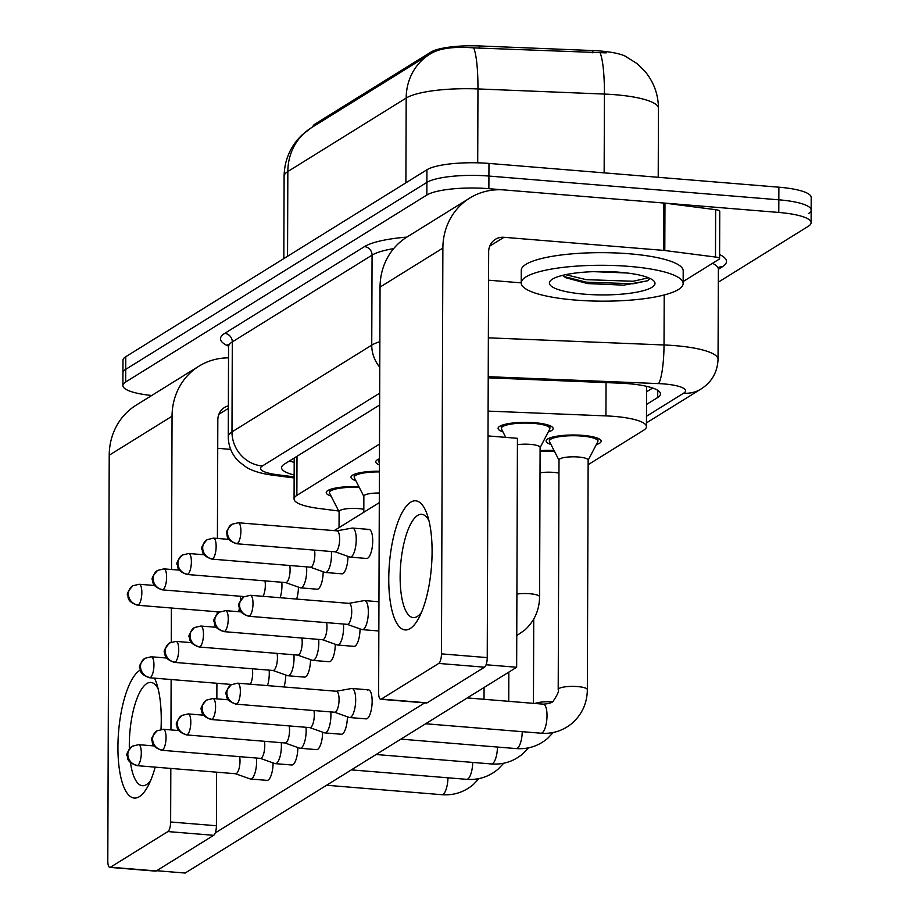 <?xml version="1.0" encoding="UTF-8"?>
<svg xmlns="http://www.w3.org/2000/svg" width="919" height="919" viewBox="0 0 919 919"><rect width="100%" height="100%" fill="white"/><g stroke="black" fill="none" stroke-linecap="round" stroke-linejoin="round"><path stroke-width="1.38" d="M331.058 496.065A27.524 6.1 0.2 0 1 326.211 492.584A27.524 6.1 0.2 0 1 358.904 486.714M355.825 480.694A27.524 6.1 0.2 0 1 350.978 477.214A27.524 6.1 0.2 0 1 379.409 471.217M379.432 464.911A27.524 6.1 0.2 0 1 375.733 461.843A27.524 6.1 0.2 0 1 379.444 458.799M502.923 431.838A27.524 6.1 0.2 0 1 498.075 428.357A27.524 6.1 0.2 0 1 534.801 422.74A27.524 6.1 0.2 0 1 553.123 428.553A27.524 6.1 0.2 0 1 548.241 431.999M540.096 450.655A27.524 6.1 0.2 0 1 554.042 450.494M550.963 444.474A27.524 6.1 0.2 0 1 546.116 440.994A27.524 6.1 0.2 0 1 582.841 435.376A27.524 6.1 0.2 0 1 601.164 441.189A27.524 6.1 0.2 0 1 596.282 444.635M626.735 56.944A43.721 9.684 -179.8 0 0 592.835 50.556L479.339 45.95A43.721 9.684 -179.8 0 0 430.896 52.096L315.355 123.824A43.721 9.684 -179.8 0 0 312.851 126.822M379.501 444.084L296.86 495.387A48.569 10.764 -179.8 0 0 294.069 498.971A48.569 10.764 -179.8 0 0 318.686 508.425L338.709 510.998M588.126 464.692L643.656 430.23A48.569 10.764 -179.8 0 0 646.448 426.646A48.569 10.764 -179.8 0 0 605.931 415.893L488.104 411.103M151.727 395.492A48.569 10.764 0.2 0 1 122.893 385.555L122.939 372.93A48.569 10.764 0.2 0 1 125.731 369.346L426.898 182.387A48.569 10.764 0.2 0 1 488.919 176.057L778.83 199.814A48.569 10.764 0.2 0 1 811.155 210.072L811.201 197.447A48.569 10.764 0.2 0 0 778.875 187.189L488.965 163.421A48.569 10.764 0.2 0 0 426.933 169.762L125.777 356.71A48.569 10.764 0.2 0 0 122.974 360.294L122.939 372.93A48.569 10.764 0.2 0 1 125.731 369.346L426.898 182.387A48.569 10.764 0.2 0 1 488.919 176.057L778.83 199.814A48.569 10.764 0.2 0 1 811.155 210.072A48.569 10.764 0.2 0 1 808.352 213.656M606.149 52.877L473.699 47.868C454.974 46.467 441.235 48.075 432.481 52.682M122.893 385.555A48.569 10.764 0.2 0 1 125.685 381.982L426.853 195.023A48.569 10.764 0.2 0 1 488.874 188.682L778.784 212.45A48.569 10.764 0.2 0 1 811.109 222.708A48.569 10.764 0.2 0 1 808.306 226.292L718.325 282.156M646.528 404.44L657.705 397.502A48.569 10.764 -179.8 0 0 660.497 393.918A48.569 10.764 -179.8 0 0 619.98 383.166L488.219 377.824M379.639 404.992L284.373 464.129A48.569 10.764 -179.8 0 0 281.57 467.714A48.569 10.764 -179.8 0 0 294.149 474.985M652.662 388.025L646.574 391.804M294.195 462.349A48.569 10.764 0.2 0 1 289.451 460.97M588.149 460.27L597.764 441.786A24.285 5.376 -179.8 0 0 597.924 441.177A24.285 5.376 -179.8 0 0 581.761 436.054A24.285 5.376 -179.8 0 0 549.355 441.005A24.285 5.376 -179.8 0 0 549.505 441.625L559.005 460.178M543.336 704.161A14.578 4.744 -85.3 0 1 547 716.9A14.578 4.744 -85.3 0 1 542.405 732.684A14.578 4.744 -85.3 0 1 542.095 732.902A14.578 4.744 -85.3 0 1 540.958 733.213C552.767 734.074 563.255 730.674 572.422 723.012C582.187 714.074 587.161 702.966 587.344 689.664L588.149 460.086A14.578 3.228 -179.8 0 0 578.442 457.019A14.578 3.228 -179.8 0 0 559.005 459.994L558.201 689.56C559.315 690.606 557.684 694.419 553.295 701.025C552.399 702.679 549.068 703.736 543.336 704.161L467.254 697.923M334.539 712.225L349.209 717.44A14.578 4.744 -85.3 0 0 349.611 717.532A14.578 4.744 -85.3 0 0 350.759 717.211A14.578 4.744 -85.3 0 0 355.676 699.979A14.578 4.744 -85.3 0 0 351.988 688.48A14.578 4.744 -85.3 0 0 351.586 688.503L336.262 691.249M334.39 712.179A10.523 3.423 -85.3 0 0 334.688 712.236A10.523 3.423 -85.3 0 0 335.504 712.018A10.523 3.423 -85.3 0 0 339.065 699.566A10.523 3.423 -85.3 0 0 336.4 691.26A10.523 3.423 -85.3 0 0 336.113 691.283M540.108 447.633L549.723 429.15A24.285 5.376 -179.8 0 0 549.884 428.541A24.285 5.376 -179.8 0 0 533.721 423.406A24.285 5.376 -179.8 0 0 501.314 428.369A24.285 5.376 -179.8 0 0 501.464 428.978L505.76 437.364M516.903 594.053A14.578 3.228 -179.8 0 1 529.884 593.743A14.578 3.228 -179.8 0 1 539.579 596.81L540.108 447.45A14.578 3.228 -179.8 0 0 530.401 444.371A14.578 3.228 -179.8 0 0 517.431 444.693M347.198 624.334L361.868 629.549A14.578 4.744 -85.3 0 0 362.27 629.63A14.578 4.744 -85.3 0 0 363.419 629.32A14.578 4.744 -85.3 0 0 368.335 612.088A14.578 4.744 -85.3 0 0 364.659 600.589A14.578 4.744 -85.3 0 0 364.246 600.601L348.921 603.358M347.06 624.288A10.523 3.423 -85.3 0 0 347.348 624.346A10.523 3.423 -85.3 0 0 348.175 624.116A10.523 3.423 -85.3 0 0 351.724 611.675A10.523 3.423 -85.3 0 0 349.071 603.369A10.523 3.423 -85.3 0 0 348.772 603.381M335.102 551.814L349.771 557.029A14.578 4.744 -85.3 0 0 350.173 557.109A14.578 4.744 -85.3 0 0 351.311 556.799A14.578 4.744 -85.3 0 0 356.239 539.556A14.578 4.744 -85.3 0 0 352.551 528.069A14.578 4.744 -85.3 0 0 352.138 528.08L336.813 530.837M334.953 551.768A10.523 3.423 -85.3 0 0 335.24 551.825A10.523 3.423 -85.3 0 0 336.067 551.595A10.523 3.423 -85.3 0 0 339.628 539.154A10.523 3.423 -85.3 0 0 336.963 530.849A10.523 3.423 -85.3 0 0 336.664 530.86M558.959 473.124A14.578 3.228 -179.8 0 0 553.686 472.389A14.578 3.228 -179.8 0 0 540.016 472.814M309.772 727.607L324.441 732.811A14.578 4.744 -85.3 0 0 324.844 732.902A14.578 4.744 -85.3 0 0 325.992 732.592A14.578 4.744 -85.3 0 0 330.909 715.35A14.578 4.744 -85.3 0 0 330.771 711.926M309.634 727.549A10.523 3.423 -85.3 0 0 309.921 727.618A10.523 3.423 -85.3 0 0 310.748 727.389A10.523 3.423 -85.3 0 0 314.298 714.936A10.523 3.423 -85.3 0 0 313.942 710.536M554.433 451.252A24.285 5.376 -179.8 0 0 540.085 451.424M285.005 742.977L299.686 748.192A14.578 4.744 -85.3 0 0 300.088 748.273A14.578 4.744 -85.3 0 0 301.225 747.963A14.578 4.744 -85.3 0 0 306.153 730.72A14.578 4.744 -85.3 0 0 306.004 727.297M284.867 742.931A10.523 3.423 -85.3 0 0 285.154 742.989A10.523 3.423 -85.3 0 0 285.981 742.759A10.523 3.423 -85.3 0 0 289.542 730.318A10.523 3.423 -85.3 0 0 289.175 725.918M260.249 758.347L274.919 763.563A14.578 4.744 -85.3 0 0 275.321 763.643A14.578 4.744 -85.3 0 0 276.458 763.333A14.578 4.744 -85.3 0 0 281.386 746.102A14.578 4.744 -85.3 0 0 281.248 742.667M260.1 758.301A10.523 3.423 -85.3 0 0 260.387 758.359A10.523 3.423 -85.3 0 0 261.214 758.141A10.523 3.423 -85.3 0 0 264.775 745.688A10.523 3.423 -85.3 0 0 264.408 741.288M235.482 773.729L250.152 778.933A14.578 4.744 -85.3 0 0 250.554 779.025A14.578 4.744 -85.3 0 0 251.691 778.703A14.578 4.744 -85.3 0 0 256.619 761.472A14.578 4.744 -85.3 0 0 256.481 758.037M235.333 773.672A10.523 3.423 -85.3 0 0 235.632 773.741A10.523 3.423 -85.3 0 0 236.447 773.511A10.523 3.423 -85.3 0 0 240.008 761.058A10.523 3.423 -85.3 0 0 239.641 756.659M322.431 639.704L337.112 644.92A14.578 4.744 -85.3 0 0 337.514 645.012A14.578 4.744 -85.3 0 0 338.651 644.69A14.578 4.744 -85.3 0 0 343.58 627.459A14.578 4.744 -85.3 0 0 343.442 624.024M322.293 639.658A10.523 3.423 -85.3 0 0 322.58 639.716A10.523 3.423 -85.3 0 0 323.408 639.498A10.523 3.423 -85.3 0 0 326.969 627.045A10.523 3.423 -85.3 0 0 326.601 622.645M297.676 655.086L312.345 660.29A14.578 4.744 -85.3 0 0 312.747 660.382A14.578 4.744 -85.3 0 0 313.884 660.072A14.578 4.744 -85.3 0 0 318.813 642.829A14.578 4.744 -85.3 0 0 318.675 639.406M297.526 655.029A10.523 3.423 -85.3 0 0 297.813 655.098A10.523 3.423 -85.3 0 0 298.641 654.868A10.523 3.423 -85.3 0 0 302.202 642.415A10.523 3.423 -85.3 0 0 301.834 638.016M272.909 670.456L287.578 675.66A14.578 4.744 -85.3 0 0 287.98 675.752A14.578 4.744 -85.3 0 0 289.117 675.442A14.578 4.744 -85.3 0 0 294.046 658.199A14.578 4.744 -85.3 0 0 293.908 654.776M272.759 670.41A10.523 3.423 -85.3 0 0 273.058 670.468A10.523 3.423 -85.3 0 0 273.873 670.238A10.523 3.423 -85.3 0 0 277.435 657.797A10.523 3.423 -85.3 0 0 277.067 653.398M310.335 567.184L325.004 572.399A14.578 4.744 -85.3 0 0 325.406 572.48A14.578 4.744 -85.3 0 0 326.555 572.169A14.578 4.744 -85.3 0 0 331.472 554.938A14.578 4.744 -85.3 0 0 331.334 551.503M310.185 567.138A10.523 3.423 -85.3 0 0 310.484 567.195A10.523 3.423 -85.3 0 0 311.3 566.977A10.523 3.423 -85.3 0 0 314.861 554.525A10.523 3.423 -85.3 0 0 314.493 550.125M629.274 266.407A80.952 17.932 0.2 0 1 683.15 283.512A80.952 17.932 0.2 0 1 575.11 300.042A80.952 17.932 0.2 0 1 521.234 282.937A80.952 17.932 0.2 0 1 629.274 266.407M521.234 282.937L521.28 270.312A80.952 17.932 0.2 0 1 629.32 253.782A80.952 17.932 0.2 0 1 683.196 270.875L683.15 283.512M584.53 294.183A52.797 11.694 0.2 0 1 550.791 280.387A52.797 11.694 0.2 0 1 619.854 272.265A52.797 11.694 0.2 0 1 653.616 280.743A52.797 11.694 0.2 0 1 637.361 292.07A52.797 11.694 0.2 0 1 584.53 294.183M562.439 275.401L565.828 277.733L587.563 283.569L623.725 285.143L647.619 280.789L649.94 278.457M593.674 271.656L627.057 272.989M565.553 274.678L586.276 279.663L633.202 281.248L648.561 277.791M563.761 276.481L586.265 282.179L633.191 283.753L647.872 280.663M155.185 767.147A64.767 21.08 94.7 0 1 147.879 786.342A64.767 21.08 94.7 0 1 139.378 796.647A64.767 21.08 94.7 0 1 117.931 746.952A64.767 21.08 94.7 0 1 139.814 670.342A64.767 21.08 94.7 0 1 140.285 670.066M158.148 688.894A51.809 16.864 -85.3 0 0 150.877 682.438A51.809 16.864 -85.3 0 0 146.822 683.552A51.809 16.864 -85.3 0 0 129.349 748.836M130.475 762.747A51.809 16.864 -85.3 0 0 142.411 785.711A51.809 16.864 -85.3 0 0 146.466 784.596A51.809 16.864 -85.3 0 0 150.636 780.53M228.532 357.859A64.767 59.528 58.2 0 0 198.929 366.187L136.092 405.199A64.767 59.528 58.2 0 0 109.223 455.215L107.799 861A8.099 2.631 -85.3 0 0 109.855 867.387A8.099 2.631 -85.3 0 0 110.487 867.214L156.264 870.959A8.099 2.631 94.7 0 1 155.621 871.132L109.855 867.387M198.929 366.187A64.767 59.528 58.2 0 0 172.048 416.215L171.52 569.493M154.541 678.153A64.767 21.08 94.7 0 1 156.368 682.702A64.767 21.08 94.7 0 1 160.997 729.364M167.901 831.569A8.099 2.631 -85.3 0 0 170.635 821.988L216.413 825.744A8.099 2.631 94.7 0 1 213.679 835.314L167.901 831.569L110.487 867.214M171.382 608.01L171.267 642.128M171.129 679.52L170.957 729.916M170.819 768.422L170.635 821.988M213.679 835.314L156.264 870.959M216.413 825.744L216.597 772.178M216.85 698.865L216.907 683.265M217.148 613.835L217.16 611.755M217.412 538.454L217.826 419.972A16.186 14.888 -121.8 0 1 224.546 407.462A16.186 14.888 -121.8 0 1 228.36 405.83M217.723 448.323L230.669 449.38M410.207 628.527A64.767 21.08 94.7 0 1 388.76 578.821A64.767 21.08 94.7 0 1 410.644 502.211A64.767 21.08 94.7 0 1 427.197 514.583A64.767 21.08 94.7 0 1 418.708 618.211A64.767 21.08 94.7 0 1 410.207 628.527M428.978 520.763A51.809 16.864 -85.3 0 0 421.706 514.307A51.809 16.864 -85.3 0 0 417.651 515.421A51.809 16.864 -85.3 0 0 400.282 570.676A51.809 16.864 -85.3 0 0 413.24 617.591A51.809 16.864 -85.3 0 0 417.295 616.477A51.809 16.864 -85.3 0 0 421.465 612.399M664.793 250.519A8.099 1.792 -179.8 0 0 663.518 250.382L663.679 203.019A8.099 1.792 0.2 0 1 664.965 203.145L664.793 250.519L715.487 257.044A8.099 1.792 -179.8 0 1 719.588 258.618A8.099 1.792 -179.8 0 1 719.117 259.215L683.162 281.547M663.679 203.019L504.129 189.934A64.767 59.528 58.2 0 0 469.758 198.067A64.767 59.528 58.2 0 0 442.878 248.084L441.465 653.869L487.242 657.613L488.655 251.84A16.186 14.888 -121.8 0 1 495.375 239.331A16.186 14.888 -121.8 0 1 503.968 237.297L663.518 250.382M664.965 203.145L715.648 209.681A8.099 1.792 0.2 0 1 719.749 211.255L719.588 258.618M469.758 198.067L406.922 237.068A64.767 59.528 58.2 0 0 380.052 287.096L378.628 692.869A8.099 2.631 -85.3 0 0 380.673 699.256A8.099 2.631 -85.3 0 0 381.316 699.083L427.082 702.84A8.099 2.631 94.7 0 1 426.45 703.012L380.673 699.256M487.242 657.613A8.099 2.631 94.7 0 1 484.508 667.194L438.731 663.438L381.316 699.083M438.731 663.438A8.099 2.631 -85.3 0 0 441.465 653.869M484.508 667.194L427.082 702.84M488.552 280.192L521.234 282.868M323.189 571.756A14.578 4.744 94.7 0 1 318.261 588.895A14.578 4.744 94.7 0 1 317.124 589.205L300.639 587.861A14.578 4.744 -85.3 0 0 301.788 587.54A14.578 4.744 -85.3 0 0 306.705 570.308A14.578 4.744 -85.3 0 0 306.567 566.885M347.956 556.374A14.578 4.744 94.7 0 1 343.028 573.525A14.578 4.744 94.7 0 1 341.891 573.835L325.406 572.48M367.887 529.723A14.578 4.744 94.7 0 1 369.036 529.413A14.578 4.744 94.7 0 1 372.677 542.612A14.578 4.744 94.7 0 1 367.795 558.143A14.578 4.744 94.7 0 1 366.647 558.465L350.173 557.109M310.53 659.647A14.578 4.744 94.7 0 1 305.602 676.786A14.578 4.744 94.7 0 1 304.465 677.108L287.98 675.752M335.286 644.276A14.578 4.744 94.7 0 1 330.369 661.416A14.578 4.744 94.7 0 1 329.22 661.726L312.747 660.382M360.053 628.895A14.578 4.744 94.7 0 1 355.136 646.046A14.578 4.744 94.7 0 1 353.987 646.356L337.514 645.012M273.104 762.919A14.578 4.744 94.7 0 1 268.176 780.059A14.578 4.744 94.7 0 1 267.038 780.369L250.554 779.025M297.859 747.538A14.578 4.744 94.7 0 1 292.943 764.688A14.578 4.744 94.7 0 1 291.794 764.999L275.321 763.643M322.626 732.167A14.578 4.744 94.7 0 1 317.698 749.307A14.578 4.744 94.7 0 1 316.561 749.628L300.088 748.273M347.393 716.797A14.578 4.744 94.7 0 1 342.465 733.936A14.578 4.744 94.7 0 1 341.328 734.247L324.844 732.902M378.846 630.985A14.578 4.744 94.7 0 1 378.754 630.985L362.27 629.63M367.336 690.146A14.578 4.744 94.7 0 1 368.473 689.836A14.578 4.744 94.7 0 1 372.115 703.024A14.578 4.744 94.7 0 1 367.232 718.566A14.578 4.744 94.7 0 1 366.095 718.876L349.611 717.532M488.012 435.916L517.443 438.329L516.65 667.263L185.156 873.05L156.655 870.718M424.75 702.874L215.23 832.936M334.217 530.619L379.294 502.647M285.763 675.017A14.578 4.744 94.7 0 1 283.96 686.964M298.422 587.126A14.578 4.744 94.7 0 1 296.619 599.073M516.65 667.263L486.128 664.759M267.475 685.608A14.578 4.744 -85.3 0 0 269.278 673.581A14.578 4.744 -85.3 0 0 269.141 670.146M250.347 684.207A10.523 3.423 -85.3 0 0 252.668 673.168A10.523 3.423 -85.3 0 0 252.311 668.768M285.43 582.508A10.523 3.423 -85.3 0 0 285.717 582.577A10.523 3.423 -85.3 0 0 286.544 582.347A10.523 3.423 -85.3 0 0 290.094 569.895A10.523 3.423 -85.3 0 0 289.738 565.495M379.444 460.81A24.285 5.376 -179.8 0 0 378.973 461.855A24.285 5.376 -179.8 0 0 379.133 462.464L379.432 463.05M285.568 582.566L300.237 587.769A14.578 4.744 -85.3 0 0 300.639 587.861M280.146 597.718A14.578 4.744 -85.3 0 0 281.949 585.679A14.578 4.744 -85.3 0 0 281.8 582.255M263.006 596.316A10.523 3.423 -85.3 0 0 265.327 585.277A10.523 3.423 -85.3 0 0 264.971 580.877M379.398 471.929A24.285 5.376 -179.8 0 0 354.217 477.225A24.285 5.376 -179.8 0 0 354.366 477.834L363.855 496.386M379.329 493.032A14.578 3.228 -179.8 0 0 363.855 496.203L363.809 512.262M363.809 509.344A14.578 3.228 -179.8 0 0 358.548 508.598A14.578 3.228 -179.8 0 0 339.1 511.573L339.042 527.632M240.571 600.176A10.523 3.423 -85.3 0 0 240.204 596.247M238.239 611.686A10.523 3.423 -85.3 0 0 239.422 608.849M359.295 487.461A24.285 5.376 -179.8 0 0 329.45 492.595A24.285 5.376 -179.8 0 0 329.599 493.204L339.1 511.757M592.835 50.556L592.824 52.842M479.339 45.95L479.339 48.236M430.896 52.096L430.896 53.566M315.355 123.824L315.343 125.271M296.998 456.283L296.86 495.387M606.046 382.603L605.931 415.893M625.069 56.128L636.97 63.537L644.989 71.372C653.846 82.101 658.337 94.45 658.452 108.408A64.767 14.348 -179.8 0 0 615.351 94.737A64.767 14.348 -179.8 0 0 604.426 94.071L477.96 88.936A64.767 14.348 -179.8 0 0 406.187 98.046L287.842 171.52A56.668 52.096 -121.8 0 1 311.357 127.752L429.701 54.278A56.668 52.096 58.2 0 0 406.187 98.046L405.888 182.824M473.699 47.868A56.668 9.121 92.3 0 1 477.96 88.936L477.708 162.824M287.544 256.286L287.842 171.52A64.767 14.348 -179.8 0 0 284.109 176.299L283.822 258.607M600.118 52.888A56.668 9.121 92.3 0 1 604.426 94.071L604.151 172.864M778.875 187.189L778.784 212.45M125.777 356.71L125.685 381.982M426.933 169.762L426.853 195.023M488.965 163.421L488.874 188.682M646.482 416.261L683.69 393.16A32.383 7.18 -179.8 0 0 664.012 383.935A32.383 7.18 -179.8 0 0 658.544 383.602L488.219 376.687M488.357 337.836L664.023 344.97A64.767 14.348 0.2 0 1 674.96 345.636A64.767 14.348 0.2 0 1 718.049 359.306L718.371 269.313A64.767 14.348 -179.8 0 0 712.512 263.316M664.207 294.965L664.023 344.97A32.383 5.215 92.3 0 1 658.544 383.602M719.6 254.563A72.865 16.14 0.2 0 1 722.288 266.82L718.371 269.256M228.544 346.164A72.865 16.14 0.2 0 1 224.695 333.379L364.464 246.614A72.865 16.14 0.2 0 1 406.876 237.102M228.567 346.681L228.257 436.674A64.767 14.348 0.2 0 1 231.979 431.896L232.3 341.902A64.767 14.348 -179.8 0 0 228.567 346.681L227.901 344.418L228.923 345.188M379.673 393.171L262.386 465.979A32.383 29.764 -121.8 0 1 231.979 431.896L371.747 345.13L372.069 255.137L232.3 341.902A8.099 7.444 58.2 0 0 224.695 333.379M379.765 367.209A32.383 29.764 -121.8 0 1 371.747 345.13A64.767 14.348 0.2 0 1 379.857 341.696M393.654 248.624A64.767 14.348 -179.8 0 0 372.069 255.137A8.099 7.444 58.2 0 0 364.464 246.614M262.386 465.979A32.383 7.18 -179.8 0 0 276.941 474.663L294.137 476.881M722.288 266.82A8.099 7.444 58.2 0 0 718.819 267.395M276.941 474.663A32.383 15.554 97.3 0 1 272.909 475.203L294.137 477.949M646.459 422.878L700.887 389.093A32.383 29.764 -121.8 0 1 683.69 393.16M657.728 390.322L657.705 397.502M236.792 703.92A10.523 9.672 58.2 0 1 226.901 692.846A10.523 9.672 -121.8 0 1 231.278 684.724C226.488 690.146 224.845 693.408 226.338 694.534C227.154 695.155 224.213 700.048 235.965 704.149A10.523 3.423 -85.3 0 0 236.792 703.92A10.523 3.423 -85.3 0 0 240.318 692.696A10.523 3.423 -85.3 0 0 237.688 683.173L336.4 691.26M587.344 689.664A14.578 3.228 -179.8 0 0 577.649 686.585A14.578 3.228 -179.8 0 0 558.763 688.676A14.578 3.228 -179.8 0 0 558.201 689.56M249.451 616.029A10.523 9.672 58.2 0 1 239.572 604.955A10.523 9.672 -121.8 0 1 243.937 596.822C239.158 602.244 237.504 605.518 238.997 606.632C239.813 607.252 236.884 612.157 248.624 616.258A10.523 3.423 -85.3 0 0 249.451 616.029A10.523 3.423 -85.3 0 0 252.978 604.805A10.523 3.423 -85.3 0 0 250.347 595.282L349.071 603.369M237.343 543.508A10.523 9.672 58.2 0 1 227.464 532.434A10.523 9.672 -121.8 0 1 231.829 524.301C227.05 529.723 225.408 532.997 226.89 534.111C227.717 534.732 224.776 539.637 236.528 543.738A10.523 3.423 -85.3 0 0 237.343 543.508A10.523 3.423 -85.3 0 0 240.87 532.285A10.523 3.423 -85.3 0 0 238.239 522.762L336.963 530.849M212.025 719.301A10.523 9.672 58.2 0 1 202.146 708.216A10.523 9.672 -121.8 0 1 206.511 700.094C201.732 705.516 200.078 708.79 201.571 709.905C202.387 710.525 199.457 715.43 211.198 719.52A10.523 3.423 -85.3 0 0 212.025 719.301A10.523 3.423 -85.3 0 0 215.551 708.078A10.523 3.423 -85.3 0 0 212.921 698.543L228.28 699.807M553.261 732.477L547.655 738.382C538.488 746.044 528 749.444 516.191 748.583A14.578 4.744 -85.3 0 0 517.328 748.273A14.578 4.744 -85.3 0 0 517.638 748.055A14.578 4.744 -85.3 0 0 522.245 731.673M552.158 701.909A14.578 3.228 -179.8 0 0 535.007 703.483M187.258 734.672A10.523 9.672 58.2 0 1 177.378 723.598A10.523 9.672 -121.8 0 1 181.744 715.464C176.965 720.887 175.322 724.161 176.804 725.275C177.62 725.895 174.69 730.8 186.431 734.901A10.523 3.423 -85.3 0 0 187.258 734.672A10.523 3.423 -85.3 0 0 190.784 723.448A10.523 3.423 -85.3 0 0 188.154 713.914L203.513 715.177M528.494 747.848L522.9 753.764C513.732 761.414 503.233 764.815 491.424 763.953A14.578 4.744 -85.3 0 0 492.561 763.643A14.578 4.744 -85.3 0 0 492.871 763.425A14.578 4.744 -85.3 0 0 497.478 747.055M162.491 750.042A10.523 9.672 58.2 0 1 152.611 738.968A10.523 9.672 -121.8 0 1 156.977 730.835C152.198 736.257 150.555 739.531 152.037 740.645C152.853 741.277 149.923 746.171 161.675 750.272A10.523 3.423 -85.3 0 0 162.491 750.042A10.523 3.423 -85.3 0 0 166.017 738.819A10.523 3.423 -85.3 0 0 163.387 729.295L178.745 730.548M503.738 763.218L498.132 769.134C488.965 776.796 478.477 780.197 466.657 779.335A14.578 4.744 -85.3 0 0 467.805 779.013A14.578 4.744 -85.3 0 0 468.104 778.795A14.578 4.744 -85.3 0 0 472.722 762.425M137.735 765.412A10.523 9.672 58.2 0 1 127.844 754.338A10.523 9.672 -121.8 0 1 132.21 746.217C127.431 751.639 125.788 754.901 127.281 756.027C128.097 756.647 125.156 761.541 136.908 765.642A10.523 3.423 -85.3 0 0 137.735 765.412A10.523 3.423 -85.3 0 0 141.262 754.2A10.523 3.423 -85.3 0 0 138.62 744.666L153.99 745.929M478.971 778.6L473.365 784.504C464.198 792.167 453.71 795.567 441.89 794.705A14.578 4.744 -85.3 0 0 443.038 794.395A14.578 4.744 -85.3 0 0 443.337 794.177A14.578 4.744 -85.3 0 0 447.955 777.796M224.684 631.399A10.523 9.672 58.2 0 1 214.805 620.325A10.523 9.672 -121.8 0 1 219.17 612.203C214.391 617.625 212.748 620.888 214.23 622.014C215.046 622.634 212.117 627.528 223.857 631.629A10.523 3.423 -85.3 0 0 224.684 631.399A10.523 3.423 -85.3 0 0 228.211 620.176A10.523 3.423 -85.3 0 0 225.58 610.653L240.939 611.905M199.917 646.781A10.523 9.672 58.2 0 1 190.038 635.695A10.523 9.672 -121.8 0 1 194.403 627.574C189.624 632.996 187.981 636.27 189.463 637.384C190.29 638.004 187.35 642.909 199.101 646.999A10.523 3.423 -85.3 0 0 199.917 646.781A10.523 3.423 -85.3 0 0 203.444 635.557A10.523 3.423 -85.3 0 0 200.813 626.023L216.172 627.286M175.161 662.151A10.523 9.672 58.2 0 1 165.271 651.077A10.523 9.672 -121.8 0 1 169.636 642.944C164.857 648.366 163.214 651.64 164.708 652.754C165.523 653.375 162.583 658.28 174.334 662.381A10.523 3.423 -85.3 0 0 175.161 662.151A10.523 3.423 -85.3 0 0 178.688 650.928A10.523 3.423 -85.3 0 0 176.057 641.393L191.416 642.657M212.588 558.878A10.523 9.672 58.2 0 1 202.697 547.804A10.523 9.672 -121.8 0 1 207.074 539.683C202.283 545.105 200.641 548.367 202.134 549.493C202.95 550.113 200.009 555.007 211.761 559.108A10.523 3.423 -85.3 0 0 212.588 558.878A10.523 3.423 -85.3 0 0 216.114 547.655A10.523 3.423 -85.3 0 0 213.484 538.132L228.842 539.384M172.048 416.215L109.223 455.215M228.349 408.404L218.906 414.262M442.878 248.084L380.052 287.096M503.968 237.297L489.735 246.131M715.487 257.044L715.648 209.681M150.394 677.521A10.523 9.672 58.2 0 1 140.515 666.447A10.523 9.672 -121.8 0 1 144.88 658.314C140.102 663.736 138.447 667.01 139.941 668.124C140.756 668.756 137.827 673.65 149.567 677.751A10.523 3.423 -85.3 0 0 150.394 677.521A10.523 3.423 -85.3 0 0 153.921 666.298A10.523 3.423 -85.3 0 0 151.29 656.775L166.649 658.027M187.821 574.26A10.523 9.672 58.2 0 1 177.941 563.175A10.523 9.672 -121.8 0 1 182.307 555.053C177.528 560.475 175.874 563.749 177.367 564.863C178.183 565.484 175.253 570.377 186.994 574.478A10.523 3.423 -85.3 0 0 187.821 574.26A10.523 3.423 -85.3 0 0 191.347 563.037A10.523 3.423 -85.3 0 0 188.717 553.502L204.075 554.766M163.054 589.63A10.523 9.672 58.2 0 1 153.174 578.556A10.523 9.672 -121.8 0 1 157.54 570.423C152.761 575.845 151.118 579.119 152.6 580.234C153.416 580.854 150.486 585.759 162.226 589.86A10.523 3.423 -85.3 0 0 163.054 589.63A10.523 3.423 -85.3 0 0 166.58 578.407A10.523 3.423 -85.3 0 0 163.95 568.872L179.308 570.136M138.287 605.001A10.523 9.672 58.2 0 1 128.407 593.927A10.523 9.672 -121.8 0 1 132.773 585.794C127.994 591.216 126.351 594.49 127.833 595.604C128.649 596.236 125.719 601.129 137.471 605.23A10.523 3.423 -85.3 0 0 138.287 605.001A10.523 3.423 -85.3 0 0 141.813 593.777A10.523 3.423 -85.3 0 0 139.183 584.254L154.541 585.506M294.206 458.018L294.069 498.971M646.597 386.325L646.448 426.646M433.4 52.165L429.701 54.278M311.357 127.752L301.765 135.185L297.825 139.366C288.888 150.027 284.327 162.341 284.109 176.299M658.452 108.408L658.211 177.298M811.109 222.708L811.155 210.072M719.049 267.05L718.371 269.313M228.257 436.674C228.406 446.324 231.875 454.572 238.653 461.395L246.43 467.323C252.771 471.102 261.593 473.722 272.909 475.203M700.887 389.093C711.72 382.224 717.44 372.287 718.049 359.306M597.924 441.177L597.936 438.306M368.473 689.836L351.988 688.48M549.355 441.005L549.367 438.133M540.958 733.213L425.646 723.758M235.965 704.149L334.688 712.236M237.688 683.173L231.278 684.724M549.884 428.541L549.895 425.669M516.765 635.592L524.669 630.17C534.421 621.233 539.396 610.113 539.579 596.81M378.95 601.761L364.659 600.589M501.314 428.369L501.326 425.497M248.624 616.258L347.348 624.346M250.347 595.282L243.937 596.822M369.036 529.413L352.551 528.069M236.528 543.738L335.24 551.825M238.239 522.762L231.829 524.301M533.732 619.073L533.445 703.357M516.191 748.583L400.879 739.129M211.198 719.52L309.921 727.618M212.921 698.543L206.511 700.094M508.839 672.111L508.735 701.323M491.424 763.953L376.112 754.51M186.431 734.901L285.154 742.989M188.154 713.914L181.744 715.464M484.072 687.481L484.037 699.302M466.657 779.335L351.345 769.881M161.675 750.272L260.387 758.359M163.387 729.295L156.977 730.835M441.89 794.705L326.59 785.251M136.908 765.642L235.632 773.741M138.62 744.666L132.21 746.217M223.857 631.629L322.58 639.716M225.58 610.653L219.17 612.203M199.101 646.999L297.813 655.098M200.813 626.023L194.403 627.574M174.334 662.381L273.058 670.468M176.057 641.393L169.636 642.944M211.761 559.108L310.484 567.195M213.484 538.132L207.074 539.683M149.567 677.751L231.68 684.483M151.29 656.775L144.88 658.314M378.973 461.855L378.984 458.983M186.994 574.478L285.717 582.577M188.717 553.502L182.307 555.053M354.217 477.225L354.217 474.353M162.226 589.86L244.339 596.58M163.95 568.872L157.54 570.423M329.45 492.595L329.462 489.724M137.471 605.23L219.572 611.962M139.183 584.254L132.773 585.794"/></g></svg>
